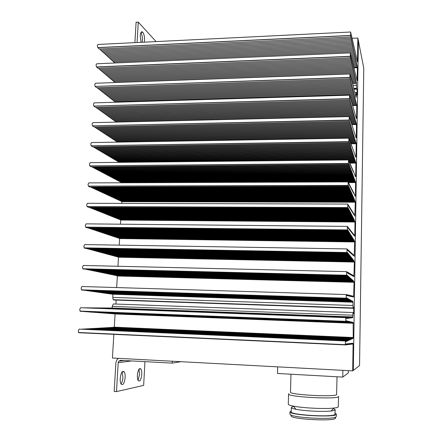 <?xml version="1.0" encoding="UTF-8"?>
<svg xmlns="http://www.w3.org/2000/svg" width="442" height="442" viewBox="0 0 442 442"><rect width="100%" height="100%" fill="white"/><g stroke="black" fill="none" stroke-linecap="round" stroke-linejoin="round"><path stroke-width="0.66" d="M113.859 334.24L112.428 358.026L352.694 370.871L359.55 365.573L363.777 68.217L358.379 40.73L353.318 370.396L358.379 40.73L357.843 38.018L352.07 38.288M348.324 370.639L348.285 372.932L342.754 377.092L342.87 370.346M342.754 377.092L277.504 373.468L277.698 366.86M350.219 52.896L96.792 63.775L95.991 64.852L96.577 67.051L350.263 56.438L350.324 52.896L350.755 55.515L354.86 54.902L357.385 67.742L357.186 80.659L350.733 55.261M349.871 73.958L95.494 83.251L94.693 84.378L95.135 86.405L349.904 77.527L349.965 73.952L350.373 76.135M346.224 294.543L81.958 286.51L81.085 288.217L81.72 290.079L346.174 298.433L346.241 294.543L346.721 295.554L346.887 294.698L346.594 294.687M80.543 307.726L79.665 309.494L80.306 311.328L345.782 321.577L345.848 317.66L80.543 307.726L345.848 317.66M350.567 32.012L98.08 44.449L97.29 45.471L97.864 47.697L350.617 35.52L350.677 32.006L351.086 34.553M349.517 95.19L94.19 102.875L93.378 104.058L93.803 106.041L349.545 98.787L349.605 95.185L350.014 97.179M349.163 116.6L92.87 122.649L92.052 123.887L92.461 125.826L349.186 120.23L349.246 116.6L349.65 118.401M348.804 138.191L91.544 142.578L90.72 143.871L91.113 145.766L348.821 141.849L348.882 138.186L349.279 139.794M348.445 159.96L90.207 162.662L89.372 164.01L89.754 165.861L348.451 163.656L348.511 159.96L348.909 161.369M348.081 181.916L88.859 182.9L88.019 184.308L88.383 186.115L348.081 185.64L348.141 181.916L348.534 183.126M347.716 204.06L87.499 203.298L86.654 204.762L87.002 206.53L347.705 207.817L347.766 204.06L348.158 205.06M347.351 226.392L86.129 223.856L85.278 225.381L85.61 227.105L347.324 230.183L347.39 226.392L347.771 227.188M346.981 248.912L84.748 244.575L83.892 246.161L84.207 247.846L346.942 252.736L347.009 248.918L347.484 250.238L347.384 249.498M346.605 271.631L83.361 265.46L82.494 267.106L82.798 268.753L346.561 275.488L346.627 271.631L347.103 272.797L346.992 271.996M345.749 344.832L346.047 344.848L345.909 343.959L345.738 344.887L345.301 344.666L345.456 340.97L79.118 329.119L78.234 330.947L78.875 332.743L345.379 344.926M351.252 34.548L357.473 61.913L357.843 38.018M350.617 35.52L354.727 55.095M350.263 56.438L356.401 82.687L356.423 85.245L352.97 85.361M355.396 94.207L356.28 94.179L356.169 97.654L353.766 88.604L356.572 88.494L356.423 85.245M356.572 88.494L356.727 89.129L356.959 88.953C357.247 90.66 357.064 96.688 356.788 94.698L356.506 92.45L356.28 94.179M353.932 88.599L350.556 76.129M349.904 77.527L356.799 105.456L356.6 118.566L356.445 118.064L356.324 118.434L350.202 97.174M349.545 98.787L356.506 124.522L356.302 137.727L356.153 137.274L356.025 137.689L349.843 118.395M349.186 120.23L356.208 143.733L356.003 157.037L355.849 156.634L355.722 157.087L351.672 145.567L351.523 146.031L351.407 144.865L351.257 145.33L351.136 144.158L350.992 144.622L350.871 143.446L350.721 143.91L350.594 142.727L350.445 143.191L350.324 142.004L350.169 142.468L350.047 141.274L349.893 141.738L349.766 140.534L349.611 140.998L349.484 139.794M348.821 141.849L349.141 142.81L349.296 142.396L355.909 163.081L355.699 176.491L355.55 176.137L355.418 176.634L353.39 171.17L353.252 171.673L353.136 170.595L352.998 171.098L352.887 170.015L352.744 170.518L352.633 169.43L352.489 169.938L352.373 168.838L352.235 169.347L352.119 168.247L351.976 168.756L351.854 167.645L351.71 168.159L351.594 167.043L351.445 167.557L351.329 166.435L351.18 166.943L351.058 165.822L350.915 166.33L350.793 165.197L350.644 165.711L350.517 164.573L350.368 165.087L350.246 163.943L350.092 164.457L349.97 163.308L349.815 163.822L349.407 162.021L349.252 162.534L349.125 161.369M348.451 163.656L348.771 164.512L348.931 164.043L349.058 165.264L349.213 164.794L349.34 166.01L349.495 165.546L349.622 166.75L349.777 166.286L349.898 167.485L350.053 167.021L350.174 168.214L350.324 167.745L350.445 168.938L350.594 168.468L350.987 170.363L351.136 169.894L351.252 171.065L351.396 170.601L351.517 171.761L351.661 171.297L355.606 182.579L355.401 196.088L355.246 195.784L355.114 196.325L353.81 192.983L353.672 193.53L353.561 192.502L353.423 193.049L353.313 192.016L353.175 192.568L353.064 191.53L352.926 192.082L352.81 191.032L352.672 191.59L352.556 190.535L352.418 191.093L352.302 190.038L352.158 190.59L352.042 189.53L351.898 190.088L351.782 189.021L351.639 189.579L351.517 188.507L351.373 189.071L351.252 187.994L351.108 188.552L350.987 187.469L350.837 188.032L350.716 186.944L350.567 187.507L350.445 186.408L350.291 186.977L350.169 185.872L350.014 186.441L349.893 185.336L349.738 185.9L349.611 184.789L349.456 185.358L349.329 184.237L349.174 184.806L349.047 183.684L348.887 184.253L348.76 183.126M348.081 185.64L348.406 186.391L348.567 185.872L348.694 187.054L348.849 186.53L348.981 187.706L349.136 187.187L349.263 188.358L349.418 187.839L349.545 188.999L349.694 188.48L349.821 189.64L349.97 189.121L350.097 190.27L350.246 189.756L350.368 190.9L350.517 190.38L350.639 191.519L350.788 191.005L350.909 192.137L351.053 191.624L351.175 192.751L351.318 192.231L351.44 193.353L351.583 192.839L351.699 193.955L351.843 193.441L351.959 194.552L352.103 194.038L352.219 195.143L352.357 194.629L352.473 195.729L352.611 195.22L352.727 196.309L352.865 195.8L352.976 196.889L353.114 196.381L353.473 198.027L353.611 197.519L355.302 202.226L354.804 216.171L353.981 214.044L353.843 214.635L353.733 213.652L353.6 214.243L353.489 213.254L353.351 213.851L353.241 212.856L353.103 213.453L352.987 212.453L352.849 213.05L352.738 212.044L352.594 212.646L352.484 211.635L352.34 212.237L352.224 211.226L352.081 211.828L351.965 210.806L351.821 211.414L351.705 210.386L351.561 210.994L351.44 209.967L351.296 210.574L351.175 209.541L351.031 210.149L350.909 209.11L350.76 209.718L350.639 208.674L350.489 209.287L350.368 208.237L350.213 208.851L350.092 207.795L349.937 208.409L349.815 207.348L349.661 207.967L349.534 206.9L349.379 207.519L349.252 206.447L349.097 207.066L348.97 205.989L348.81 206.613L348.683 205.53L348.523 206.154L348.39 205.06M347.705 207.817L348.036 208.458L348.197 207.884L348.324 209.027L348.484 208.447L348.611 209.585L348.771 209.011L348.898 210.143L349.053 209.569L349.18 210.696L349.335 210.121L349.462 211.243L349.616 210.668L349.744 211.784L349.893 211.215L350.014 212.32L350.169 211.751L350.291 212.851L350.44 212.287L350.561 213.381L350.71 212.812L350.832 213.906L350.976 213.337L351.097 214.425L351.241 213.862L351.362 214.939L351.506 214.376L351.622 215.447L351.766 214.889L351.882 215.956L352.025 215.392L352.141 216.458L352.285 215.9L352.396 216.956L352.539 216.398L352.65 217.447L352.788 216.889L352.904 217.939L353.042 217.381L353.152 218.425L353.291 217.867L353.401 218.906L353.534 218.354L353.644 219.381L353.777 218.829L354.998 222.022L354.788 235.73L354.495 236.161L354.39 235.227L354.257 235.862L354.147 234.923L354.014 235.558L353.904 234.619L353.771 235.255L353.661 234.31L353.528 234.951L353.412 234L353.28 234.641L353.164 233.685L353.025 234.326L352.915 233.37L352.777 234.011L352.661 233.05L352.523 233.696L352.407 232.73L352.268 233.376L352.152 232.404L352.009 233.056L351.893 232.078L351.749 232.73L351.628 231.746L351.484 232.398L351.368 231.415L351.219 232.072L351.103 231.078L350.954 231.735L350.832 230.741L350.683 231.398L350.561 230.398L350.412 231.061L350.291 230.055L350.136 230.718L350.014 229.707L349.86 230.37L349.738 229.354L349.583 230.022L349.456 229L349.302 229.674L349.174 228.647L349.02 229.321L348.887 228.287L348.732 228.962L348.6 227.923L348.445 228.602L348.313 227.558L348.152 228.238L348.02 227.188M347.324 230.183L347.661 230.713L347.821 230.083L347.953 231.183L348.114 230.553L348.246 231.652L348.401 231.022L348.534 232.111L348.688 231.486L348.821 232.569L348.976 231.945L349.103 233.022L349.257 232.398L349.384 233.47L349.539 232.851L349.661 233.917L349.815 233.299L349.937 234.359L350.086 233.741L350.484 235.232L350.633 234.614L350.755 235.663L350.898 235.05L351.02 236.089L351.163 235.475L351.285 236.514L351.429 235.901L351.545 236.934L351.688 236.326L351.804 237.348L351.948 236.741L352.064 237.763L352.208 237.155L352.318 238.172L352.462 237.569L352.572 238.581L352.716 237.973L352.827 238.984L352.965 238.382L353.075 239.382L353.213 238.779L353.324 239.779L353.462 239.177L353.567 240.172L353.705 239.575L353.815 240.558L353.948 239.962L354.688 241.962L354.186 256.31L353.589 254.962L353.451 255.647L353.34 254.736L353.202 255.421L353.092 254.504L352.954 255.194L352.843 254.277L352.699 254.968L352.589 254.045L352.445 254.736L352.335 253.807L352.191 254.504L352.075 253.57L351.931 254.272L351.815 253.332L351.672 254.034L351.556 253.095L351.412 253.796L351.291 252.852L351.147 253.553L351.025 252.609L350.876 253.316L350.755 252.36L350.605 253.067L350.484 252.111L350.335 252.824L350.213 251.857L350.064 252.575L349.937 251.608L349.782 252.327L349.661 251.349L349.506 252.073L349.379 251.095L349.224 251.818L349.097 250.835L348.942 251.559L348.81 250.57L348.655 251.299L348.523 250.31L348.362 251.039L348.235 250.039L348.075 250.774L347.942 249.774L347.777 250.509L347.644 249.498M346.942 252.736L347.279 253.161L347.445 252.47L347.578 253.531L347.738 252.846L347.871 253.901L348.031 253.216L348.163 254.266L348.324 253.581L348.451 254.625L348.611 253.946L348.738 254.984L348.893 254.305L349.02 255.343L349.18 254.664L349.302 255.697L349.456 255.017L349.583 256.045L349.733 255.371L349.86 256.393L350.009 255.719L350.13 256.736L350.285 256.067L350.407 257.073L350.556 256.41L350.672 257.415L350.821 256.747L350.942 257.747L351.086 257.084L351.208 258.078L351.351 257.421L351.467 258.41L351.611 257.752L351.727 258.736L351.871 258.078L351.987 259.062L352.13 258.404L352.246 259.382L352.384 258.73L352.501 259.703L352.639 259.051L352.749 260.018L352.887 259.366L352.998 260.332L353.136 259.686L353.246 260.642L353.385 259.995L353.495 260.951L353.628 260.305L354.379 262.056L353.871 276.609L353.512 275.604L353.379 276.333L353.268 275.46L353.13 276.195L353.02 275.316L352.882 276.051L352.766 275.173L352.628 275.913L352.512 275.029L352.373 275.769L352.257 274.88L352.119 275.626L352.003 274.731L351.86 275.476L351.738 274.581L351.594 275.333L351.478 274.432L351.335 275.184L351.213 274.278L351.07 275.034L350.948 274.123L350.799 274.88L350.677 273.968L350.534 274.731L350.407 273.813L350.257 274.576L350.136 273.659L349.987 274.421L349.86 273.499L349.705 274.267L349.583 273.338L349.429 274.106L349.302 273.178L349.147 273.952L349.02 273.012L348.86 273.791L348.732 272.847L348.578 273.631L348.445 272.681L348.285 273.465L348.158 272.515L347.992 273.3L347.86 272.344L347.699 273.134L347.567 272.173L347.401 272.968L347.268 272.001M346.561 275.488L346.898 275.797L347.064 275.051L347.202 276.068L347.362 275.322L347.495 276.338L347.661 275.598L347.793 276.604L347.953 275.869L348.081 276.869L348.241 276.134L348.373 277.134L348.528 276.399L348.661 277.394L348.815 276.664L348.942 277.653L349.097 276.924L349.224 277.907L349.379 277.184L349.506 278.162L349.655 277.438L349.782 278.41L349.931 277.692L350.053 278.664L350.202 277.946L350.329 278.908L350.473 278.195L350.594 279.156L350.744 278.443L350.865 279.399L351.009 278.687L351.13 279.637L351.274 278.93L351.39 279.88L351.534 279.173L351.655 280.112L351.793 279.41L351.909 280.35L352.053 279.648L352.169 280.582L352.307 279.885L352.423 280.814L352.561 280.118L352.672 281.046L352.81 280.35L352.926 281.272L353.064 280.576L353.175 281.499L353.307 280.808L353.418 281.72L353.556 281.035L354.064 282.305L353.55 297.068L353.44 296.239L353.059 296.958L352.943 296.123L352.804 296.902L352.694 296.063L352.556 296.847L352.44 296.002L352.296 296.792L352.186 295.941L352.042 296.731L351.926 295.88L351.782 296.676L351.666 295.82L351.523 296.621L351.401 295.759L351.257 296.56L351.141 295.698L350.992 296.499L350.871 295.637L350.727 296.444L350.605 295.571L350.456 296.383L350.335 295.51L350.18 296.322L350.058 295.444L349.909 296.262L349.782 295.378L349.633 296.201L349.506 295.311L349.069 296.074L348.942 295.179L348.782 296.013L348.655 295.112L348.495 295.947L348.368 295.046L348.208 295.88L348.075 294.98L347.915 295.82L347.782 294.908L347.622 295.753L347.489 294.842L347.324 295.687L347.191 294.77L347.025 295.621L346.887 294.698M346.174 298.433L346.517 298.626L346.683 297.82L346.821 298.798L346.987 297.996L347.119 298.969L347.285 298.168L347.418 299.135L347.578 298.339L347.71 299.3L347.871 298.51L348.003 299.466L348.163 298.676L348.29 299.632L348.451 298.842L348.578 299.792L348.732 299.007L348.865 299.952L349.02 299.173L349.147 300.112L349.296 299.333L349.699 300.427L349.854 299.654L349.976 300.582L350.125 299.814L350.246 300.737L350.396 299.969L350.517 300.886L350.666 300.124L350.788 301.041L350.931 300.278L351.053 301.19L351.197 300.433L351.313 301.339L351.456 300.582L351.832 301.632L351.976 300.88L352.092 301.776L352.23 301.03L352.346 301.919L352.484 301.173L352.6 302.063L352.738 301.322L352.849 302.201L352.987 301.466L352.987 305.494L112.76 297.411L113.158 299.693L353.152 308.24L352.987 305.494M353.152 308.24L353.324 308.284C353.429 307.102 353.539 306.836 353.644 307.494C353.915 309.295 353.589 315.544 353.329 313.45L353.086 312.549L113.318 303.963L112.213 306.405L352.832 315.212L353.086 312.549M352.832 315.212L352.733 317.743L352.362 316.969L352.224 317.804L352.108 316.997L351.965 317.837L351.849 317.024L351.71 317.864L351.589 317.052L351.445 317.897L351.329 317.08L351.186 317.925L351.064 317.107L350.915 317.958L350.799 317.135L350.65 317.991L350.528 317.163L350.108 318.058L349.981 317.223L349.832 318.085L349.705 317.251L349.556 318.118L349.429 317.279L349.274 318.152L349.147 317.312L348.992 318.185L348.865 317.339L348.705 318.223L348.578 317.373L348.418 318.257L348.29 317.4L348.13 318.29L347.998 317.433L347.837 318.323L347.705 317.461L347.545 318.362L347.406 317.494L347.246 318.395L347.108 317.527L346.942 318.428L346.81 317.555L346.638 318.467L346.506 317.588L346.335 318.5L346.197 317.621M345.782 321.577L346.13 321.654L346.296 320.793L346.434 321.726L346.6 320.864L346.738 321.793L346.904 320.931L347.036 321.859L347.202 321.002L347.335 321.925L347.495 321.074L347.627 321.986L347.793 321.141L347.92 322.052L348.081 321.212L348.213 322.119L348.368 321.279L348.782 322.246L348.937 321.411L349.064 322.306L349.219 321.478L349.346 322.367L349.5 321.544L349.622 322.428L349.777 321.61L349.898 322.489L350.047 321.671L350.169 322.549L350.318 321.737L350.44 322.61L350.589 321.798L350.71 322.671L350.854 321.859L350.976 322.732L351.119 321.925L351.235 322.787L351.384 321.986L351.501 322.848L351.644 322.047L351.76 322.903L351.898 322.108L352.268 323.019L352.412 322.229L352.523 323.074L352.661 322.284L352.771 323.13L353.158 322.4L353.213 337.517L352.909 338.462L352.799 337.705L352.661 338.578L352.545 337.815L352.407 338.694L352.291 337.931L352.152 338.81L352.036 338.042L351.893 338.926L351.777 338.158L351.633 339.047L351.517 338.274L351.373 339.163L351.252 338.39L351.108 339.285L350.987 338.511L350.843 339.406L350.721 338.627L350.572 339.533L350.451 338.749L350.302 339.655L350.18 338.87L350.031 339.782L349.904 338.992L349.755 339.904L349.628 339.113L349.478 340.031L349.351 339.235L349.197 340.163L349.069 339.362L348.915 340.29L348.788 339.489L348.627 340.423L348.5 339.616L348.34 340.555L348.213 339.743L348.053 340.688L347.92 339.876L347.76 340.821L347.627 340.003L347.462 340.953L347.329 340.136L347.163 341.091L347.031 340.268L346.865 341.23L346.727 340.406L346.561 341.368L346.423 340.539L346.257 341.511L346.114 340.677L345.948 341.649L345.804 340.815L345.456 340.97M346.047 344.848L346.213 343.926L346.351 344.81L346.517 343.893L346.655 344.777L346.821 343.859L346.953 344.738L347.119 343.832L347.252 344.699L347.418 343.799L347.55 344.666L347.71 343.766L347.843 344.633L348.003 343.732L348.13 344.594L348.29 343.705L348.418 344.561L348.578 343.672L348.705 344.528L348.86 343.644L348.987 344.495L349.141 343.611L349.268 344.456L349.418 343.583L349.545 344.423L349.694 343.55L349.821 344.39L349.97 343.522L350.092 344.357L350.241 343.495L350.362 344.329L350.777 343.434L350.898 344.263L351.042 343.406L351.158 344.23L351.307 343.379L351.423 344.196L351.567 343.351L351.683 344.169L351.821 343.323L351.937 344.136L352.081 343.296L352.197 344.108L352.335 343.268L352.445 344.075L352.583 343.241L352.699 344.047L352.838 343.213L353.114 343.992L352.694 370.871M79.118 329.119L345.804 340.815M81.98 329.086L346.114 340.677M83.367 329.008L346.423 340.539M84.737 328.931L346.727 340.406M86.102 328.854L347.031 340.268M87.45 328.776L347.329 340.136M88.787 328.699L347.627 340.003M90.118 328.627L347.92 339.876M91.433 328.55L348.213 339.743M92.743 328.478L348.5 339.616M94.035 328.406L348.788 339.489M95.323 328.334L349.069 339.362M96.599 328.262L349.351 339.235M97.864 328.191L349.628 339.113M99.118 328.119L349.904 338.992M100.367 328.047L350.18 338.87M101.599 327.981L350.451 338.749M102.826 327.909L350.721 338.627M104.041 327.842L350.987 338.511M105.251 327.771L351.252 338.39M106.445 327.704L351.517 338.274M107.633 327.638L351.777 338.158M108.815 327.572L352.036 338.042M109.986 327.505L352.291 337.931M111.146 327.439L352.545 337.815M112.296 327.373L352.799 337.705M113.439 327.312L114.285 327.157L115.075 313.969L114.296 313.87M353.02 323.185L113.169 313.781M352.771 323.13L112.03 313.693M352.523 323.074L110.881 313.61M352.268 323.019L109.721 313.522M352.014 322.958L108.555 313.433M351.76 322.903L107.384 313.339M351.501 322.848L106.196 313.251M351.235 322.787L105.003 313.163M350.976 322.732L103.804 313.069M350.71 322.671L102.594 312.975M350.44 322.61L101.373 312.881M350.169 322.549L100.141 312.787M349.898 322.489L98.897 312.693M349.622 322.428L97.649 312.599M349.346 322.367L96.389 312.505M349.064 322.306L95.118 312.406M348.782 322.246L93.837 312.306M348.5 322.179L92.544 312.212M347.627 321.986L88.61 311.908M347.335 321.925L87.273 311.809M347.036 321.859L85.93 311.704M346.738 321.793L84.577 311.604M346.434 321.726L83.206 311.499M346.13 321.654L80.306 311.328M83.461 307.792L346.506 317.588M84.831 307.803L346.81 317.555M86.196 307.814L347.108 317.527M87.544 307.825L347.406 317.494M88.881 307.836L347.705 317.461M90.212 307.847L347.998 317.433M91.527 307.859L348.29 317.4M92.831 307.87L348.578 317.373M94.129 307.875L348.865 317.339M95.411 307.886L349.147 317.312M96.688 307.897L349.429 317.279M97.953 307.908L349.705 317.251M99.207 307.919L349.981 317.223M100.45 307.93L350.257 317.196M101.688 307.936L350.528 317.163M102.914 307.947L350.799 317.135M104.13 307.958L351.064 317.107M105.334 307.969L351.329 317.08M106.533 307.975L351.589 317.052M107.721 307.986L351.849 317.024M108.898 307.997L352.108 316.997M110.069 308.008L352.362 316.969M111.229 308.013L352.617 316.942M112.119 308.013L112.213 306.405M115.937 304.057L116.124 300.101M353.324 308.284L113.555 299.98M112.76 297.411L112.948 294.366M352.849 302.201L112.003 294.212M352.6 302.063L110.854 294.052M352.346 301.919L109.699 293.886M352.092 301.776L108.533 293.726M351.832 301.632L107.356 293.56M351.578 301.483L106.168 293.389M351.313 301.339L104.975 293.223M351.053 301.19L103.776 293.052M350.788 301.041L102.561 292.88M350.517 300.886L101.34 292.709M350.246 300.737L100.107 292.538M349.976 300.582L98.864 292.361M349.699 300.427L97.616 292.184M349.423 300.267L96.356 292.007M349.147 300.112L95.085 291.825M348.865 299.952L93.803 291.648M348.578 299.792L92.511 291.466M348.29 299.632L91.207 291.278M348.003 299.466L89.892 291.096M347.71 299.3L88.571 290.908M347.418 299.135L87.234 290.72M347.119 298.969L85.892 290.532M346.821 298.798L84.532 290.339M346.517 298.626L81.72 290.079M116.66 287.565L117.357 276.007L116.495 275.653M353.661 281.941L115.384 275.421M353.418 281.72L114.257 275.195M353.175 281.499L113.124 274.957M352.926 281.272L111.986 274.725M352.672 281.046L110.837 274.488M352.423 280.814L109.677 274.25M352.169 280.582L108.511 274.007M351.909 280.35L107.334 273.769M351.655 280.112L106.146 273.526M351.39 279.88L104.953 273.278M351.13 279.637L103.748 273.029M350.865 279.399L102.538 272.78M350.594 279.156L101.312 272.526M350.329 278.908L100.08 272.278M350.053 278.664L98.842 272.018M349.782 278.41L97.588 271.764M349.506 278.162L96.328 271.504M349.224 277.907L95.052 271.239M348.942 277.653L93.77 270.979M348.661 277.394L92.477 270.708M348.373 277.134L91.174 270.443M348.081 276.869L89.864 270.173M347.793 276.604L88.538 269.902M347.495 276.338L87.201 269.626M347.202 276.068L85.853 269.349M346.898 275.797L83.124 269.001M117.942 266.272L118.484 257.227L117.589 256.752M353.981 261.559L116.644 256.73L116.484 256.448M353.738 261.255L115.533 256.432L115.368 256.15M353.495 260.951L114.412 256.128L114.246 255.846M353.246 260.642L113.279 255.824L113.113 255.537M352.998 260.332L112.141 255.52L111.97 255.227M352.749 260.018L110.992 255.211L110.82 254.918M352.501 259.703L109.831 254.901L109.66 254.603M352.246 259.382L108.666 254.586L108.494 254.288M351.987 259.062L107.494 254.272L107.318 253.973M351.727 258.736L106.312 253.951L106.13 253.653M351.467 258.41L105.119 253.631L104.936 253.327M351.208 258.078L103.914 253.305L103.732 253.001M350.942 257.747L102.704 252.979L102.516 252.675M350.672 257.415L101.483 252.653L101.295 252.343M350.407 257.073L100.251 252.321L100.063 252.006M350.13 256.736L99.008 251.99L98.82 251.675M349.86 256.393L97.759 251.653L97.566 251.332M349.583 256.045L96.5 251.316L96.301 250.99M349.302 255.697L95.229 250.973L95.03 250.647M349.02 255.343L93.947 250.625L93.748 250.299M348.738 254.984L92.654 250.282L92.455 249.951M348.451 254.625L91.356 249.929L91.151 249.597M348.163 254.266L90.041 249.575L89.837 249.244M347.871 253.901L88.72 249.222L88.51 248.885M347.578 253.531L87.389 248.863L87.173 248.52M347.279 253.161L86.041 248.503L84.516 248.089M119.207 245.144L119.605 238.575L118.683 237.984M354.296 241.332L117.782 237.967L117.583 237.614M354.053 240.945L116.671 237.603L116.473 237.243M353.815 240.558L115.561 237.227L115.356 236.868M353.567 240.172L114.439 236.857L114.235 236.492M353.324 239.779L113.307 236.481L113.097 236.111M353.075 239.382L112.169 236.1L111.959 235.73M352.827 238.984L111.019 235.719L110.809 235.343M352.572 238.581L109.859 235.332L109.649 234.956M352.318 238.172L108.693 234.94L108.478 234.564M352.064 237.763L107.522 234.553L107.301 234.166M351.804 237.348L106.334 234.155L106.113 233.768M351.545 236.934L105.141 233.757L104.92 233.37M351.285 236.514L103.942 233.359L103.715 232.967M351.02 236.089L102.726 232.951L102.5 232.558M350.755 235.663L101.505 232.547L101.279 232.149M350.484 235.232L100.279 232.138L100.041 231.735M350.213 234.796L99.036 231.724L98.798 231.315M349.937 234.359L97.787 231.304L97.544 230.895M349.661 233.917L96.527 230.884L96.284 230.475M349.384 233.47L95.257 230.464L95.008 230.044M349.103 233.022L93.975 230.033L93.726 229.619M348.821 232.569L92.682 229.602L92.433 229.183M348.534 232.111L91.378 229.171L91.129 228.746M348.246 231.652L90.069 228.735L89.814 228.304M347.953 231.183L88.748 228.293L88.488 227.862M347.661 230.713L87.411 227.845L85.897 227.343M120.467 224.188L120.716 220.061L119.765 219.348M354.606 221.254L118.904 219.343L118.677 218.912M354.368 220.796L117.81 218.906L117.578 218.47M354.13 220.326L116.699 218.464L116.467 218.028M353.887 219.856L115.589 218.022L115.351 217.58M353.644 219.381L114.467 217.575L114.224 217.132M353.401 218.906L113.334 217.127L113.091 216.679M353.152 218.425L112.196 216.674L111.948 216.221M352.904 217.939L111.047 216.215L110.798 215.762M352.65 217.447L109.887 215.757L109.638 215.298M352.396 216.956L108.721 215.293L108.467 214.829M352.141 216.458L107.55 214.823L107.29 214.359M351.882 215.956L106.362 214.353L106.102 213.884M351.622 215.447L105.168 213.878L104.909 213.403M351.362 214.939L103.969 213.398L103.704 212.922M351.097 214.425L102.754 212.917L102.489 212.436M350.832 213.906L101.533 212.431L101.262 211.95M350.561 213.381L100.301 211.945L100.03 211.453M350.291 212.851L99.063 211.447L98.787 210.956M350.014 212.32L97.809 210.95L97.533 210.453M349.744 211.784L96.549 210.447L96.268 209.95M349.462 211.243L95.279 209.944L94.991 209.442M349.18 210.696L93.997 209.436L93.71 208.928M348.898 210.143L92.71 208.922L92.417 208.409M348.611 209.585L91.406 208.403L91.107 207.884M348.324 209.027L90.096 207.884L89.792 207.359M348.036 208.458L88.77 207.353L87.267 206.757M121.716 203.397L121.821 201.674L120.848 200.845M354.915 201.337L120.025 200.845L119.765 200.342M354.683 200.795L118.931 200.342L118.671 199.834M354.445 200.248L117.837 199.834L117.572 199.32M354.202 199.701L116.727 199.32L116.461 198.806M353.965 199.149L115.616 198.806L115.345 198.287M353.722 198.591L114.495 198.287L114.218 197.767M353.473 198.027L113.362 197.762L113.086 197.237M353.23 197.458L112.224 197.237L111.942 196.707M352.976 196.889L111.075 196.707L110.793 196.171M352.727 196.309L109.914 196.171L109.633 195.635M352.473 195.729L108.749 195.635L108.461 195.088M352.219 195.143L107.572 195.088L107.284 194.541M351.959 194.552L106.389 194.541L106.097 193.988M351.699 193.955L105.196 193.988L104.898 193.436M351.44 193.353L103.992 193.436L103.693 192.872M351.175 192.751L102.782 192.872L102.478 192.309M350.909 192.137L101.561 192.309L101.251 191.74M350.639 191.519L100.328 191.74L100.019 191.165M350.368 190.9L99.091 191.165L98.776 190.59M350.097 190.27L97.837 190.59L97.522 190.005M349.821 189.64L96.577 190.005L96.257 189.419M349.545 188.999L95.306 189.419L94.98 188.822M349.263 188.358L94.024 188.828L93.693 188.226M348.981 187.706L92.732 188.231L92.4 187.623M348.694 187.054L91.433 187.629L91.096 187.021M348.406 186.391L90.118 187.021L88.632 186.331M122.075 182.773L121.926 182.474M355.224 181.563L121.13 182.474L120.848 181.9M354.992 180.949L120.053 181.905L119.765 181.331M354.755 180.325L118.959 181.331L118.671 180.75M354.517 179.701L117.865 180.75L117.566 180.165M354.28 179.065L116.754 180.17L116.461 179.579M354.036 178.43L115.644 179.585L115.34 178.988M353.793 177.789L114.522 178.993L114.218 178.391M353.55 177.137L113.39 178.397L113.08 177.789M353.302 176.485L112.246 177.794L111.936 177.187M353.053 175.828L111.102 177.192L110.787 176.579M352.804 175.165L109.942 176.579L109.627 175.96M352.55 174.496L108.776 175.966L108.456 175.341M352.296 173.822L107.599 175.347L107.279 174.717M352.036 173.142L106.417 174.723L106.091 174.093M351.777 172.457L105.224 174.098L104.892 173.457M351.517 171.761L104.019 173.463L103.688 172.816M351.252 171.065L102.809 172.822L102.472 172.176M350.987 170.363L101.588 172.181L101.246 171.524M350.716 169.651L100.356 171.535L100.008 170.872M350.445 168.938L99.113 170.877L98.765 170.214M350.174 168.214L97.864 170.22L97.511 169.546M349.898 167.485L96.605 169.557L96.245 168.877M349.622 166.75L95.334 168.888L94.969 168.203M349.34 166.01L94.052 168.209L93.687 167.524M349.058 165.264L92.759 167.529L92.389 166.838M348.771 164.512L91.455 166.844L89.98 166.065M354.827 159.849L118.986 162.319L118.671 161.662M354.594 159.137L117.892 161.667L117.572 161.004M354.351 158.424L116.787 161.015L116.461 160.347M354.114 157.706L115.671 160.352L115.34 159.684M353.871 156.976L114.55 159.689L114.213 159.015M353.628 156.247L113.417 159.021L113.08 158.341M353.379 155.507L112.274 158.347L111.936 157.661M353.13 154.761L111.13 157.667L110.787 156.976M352.882 154.009L109.97 156.987L109.622 156.286M352.628 153.252L108.804 156.297L108.456 155.59M352.373 152.49L107.627 155.601L107.273 154.888M352.114 151.722L106.445 154.899L106.086 154.181M351.854 150.943L105.251 154.192L104.887 153.473M351.594 150.164L104.047 153.484L103.682 152.755M351.329 149.374L102.837 152.766L102.467 152.031M351.064 148.578L101.616 152.042L101.24 151.302M350.799 147.777L100.384 151.319L100.002 150.567M350.528 146.965L99.141 150.584L98.759 149.832M350.252 146.147L97.892 149.844L97.505 149.087M349.981 145.324L96.627 149.098L96.24 148.33M349.699 144.495L95.356 148.346L94.964 147.573M349.423 143.656L94.074 147.589L93.676 146.81M349.141 142.81L92.787 146.827L91.317 145.959M117.71 142.131L117.572 141.838M354.429 137.771L116.815 141.849L116.461 141.108M354.186 136.97L115.699 141.12L115.345 140.368M353.943 136.158L114.577 140.385L114.218 139.628M353.699 135.34L113.445 139.639L113.08 138.876M353.456 134.517L112.301 138.893L111.936 138.125M353.208 133.688L111.157 138.142L110.787 137.368M352.954 132.849L109.997 137.379L109.622 136.6M352.705 132.003L108.831 136.617L108.456 135.832M352.451 131.152L107.655 135.843L107.273 135.053M352.191 130.291L106.472 135.07L106.086 134.269M351.931 129.429L105.279 134.285L104.887 133.478M351.672 128.556L104.074 133.495L103.682 132.683M351.407 127.672L102.864 132.699L102.461 131.882M351.141 126.782L101.638 131.898L101.235 131.075M350.876 125.887L100.406 131.092L100.002 130.263M350.605 124.987L99.168 130.28L98.754 129.44M350.335 124.075L97.914 129.456L97.5 128.611M350.058 123.152L96.654 128.633L96.234 127.777M349.782 122.23L95.384 127.799L94.958 126.937M349.5 121.29L94.102 126.959L92.649 126.003M354.263 116.229L115.727 121.876L115.345 121.053M354.02 115.334L114.605 121.069L114.218 120.235M353.777 114.428L113.472 120.252L113.086 119.412M353.528 113.522L112.329 119.434L111.942 118.583M353.28 112.605L111.18 118.605L110.787 117.749M353.031 111.677L110.025 117.771L109.627 116.909M352.782 110.743L108.859 116.931L108.456 116.064M352.528 109.804L107.682 116.08L107.273 115.207M352.268 108.859L106.5 115.229L106.086 114.351M352.009 107.898L105.306 114.367L104.887 113.484M351.749 106.936L104.102 113.5L103.682 112.611M351.484 105.964L102.887 112.627L102.461 111.727M351.219 104.981L101.666 111.749L101.235 110.837M350.954 103.992L100.433 110.859L100.002 109.948M350.683 102.997L99.196 109.97L98.754 109.041M350.412 101.992L97.942 109.064L97.5 108.135M350.136 100.975L96.682 108.157L96.229 107.218M349.86 99.953L95.411 107.24L93.969 106.202M115.577 102.229L115.351 101.726M354.097 94.5L114.633 101.748L114.224 100.837M353.854 93.511L113.5 100.859L113.086 99.942M353.606 92.516L112.356 99.964L111.942 99.036M353.357 91.511L111.207 99.063L110.793 98.13M353.108 90.5L110.052 98.152L109.627 97.212M352.854 89.477L108.887 97.234L108.456 96.29M352.6 88.45L107.71 96.312L107.279 95.361M352.346 87.411L106.528 95.384L106.086 94.422M352.086 86.367L105.329 94.444L104.887 93.477M351.826 85.312L104.13 93.5L103.682 92.522M351.567 84.245L102.914 92.549L102.461 91.566M351.302 83.173L101.693 91.588L101.235 90.599M351.031 82.09L100.461 90.621L100.002 89.621M350.76 80.996L99.218 89.649L98.754 88.638M350.489 79.897L97.969 88.665L97.5 87.649M350.219 78.786L96.704 87.676L95.273 86.555M354.169 73.659L114.66 82.416L114.229 81.427M353.926 72.582L113.528 81.455L113.091 80.461M353.683 71.505L112.384 80.488L111.948 79.483M353.434 70.411L111.235 79.51L110.793 78.499M353.186 69.311L110.08 78.527L109.633 77.51M352.931 68.206L108.914 77.538L108.461 76.51M352.677 67.085L107.737 76.538L107.279 75.499M352.423 65.957L106.55 75.532L106.091 74.488M352.163 64.819L105.356 74.516L104.892 73.466M351.904 63.676L104.157 73.494L103.682 72.433M351.644 62.521L102.942 72.46L102.467 71.394M351.379 61.355L101.721 71.422L101.24 70.344M351.108 60.178L100.489 70.377L100.002 69.289M350.843 58.99L99.246 69.322L98.754 68.228M350.572 57.797L97.997 68.261L96.577 67.051M114.655 63.007L114.235 62.018M354.003 51.648L113.555 62.046L113.102 60.974M353.76 50.482L112.412 61.007L111.953 59.924M353.512 49.305L111.262 59.952L110.804 58.863M353.263 48.117L110.108 58.896L109.638 57.797M353.009 46.918L108.942 57.83L108.467 56.72M352.755 45.714L107.765 56.753L107.284 55.637M352.501 44.498L106.577 55.67L106.097 54.543M352.241 43.272L105.384 54.576L104.898 53.443M351.981 42.034L104.179 53.476L103.688 52.333M351.721 40.786L102.969 52.366L102.472 51.217M351.456 39.526L101.748 51.25L101.246 50.09M351.191 38.255L100.516 50.123L100.008 48.951M350.92 36.973L99.273 48.99L97.864 47.697M354.009 67.869L357.385 67.742M353.987 89.218L356.727 89.129M352.633 105.566L356.799 105.456M351.799 124.622L356.506 124.522M350.904 143.81L356.208 143.733M349.744 163.142L355.909 163.081M348.478 182.607L355.606 182.579M121.821 201.674L355.302 202.226M120.716 220.061L354.998 222.022M119.605 238.575L354.688 241.962M118.484 257.227L354.379 262.056M117.357 276.007L354.064 282.305M115.075 313.969L353.434 323.273M353.213 337.517L114.285 327.157M353.793 67.184L357.241 67.051M352.401 104.969L356.655 104.859M351.556 124.075L356.357 123.97M350.655 143.313L356.059 143.23M349.694 162.689L355.76 162.628M348.29 182.203L355.456 182.176M121.102 201.342L355.147 201.872M119.992 219.773L354.843 221.718M118.876 238.337L354.534 241.713M117.749 257.029L354.219 261.857M116.616 275.852L353.904 282.162M114.329 313.914L353.268 323.24M353.048 337.594L113.528 327.202M353.539 66.14L357.02 66.007M352.456 83.444L356.451 83.306M352.141 104.069L356.429 103.953M351.291 123.241L356.13 123.136M350.379 142.551L355.832 142.468M349.197 162.004L355.528 161.943M353.285 65.09L356.799 64.952M352.423 83.063L356.28 82.936M351.876 103.157L356.202 103.041M351.014 122.406L355.904 122.296M350.103 141.788L355.6 141.7M348.904 161.313L355.296 161.247M353.031 64.029L356.572 63.891M352.158 82.068L356.053 81.936M351.605 102.24L355.976 102.119M350.744 121.561L355.677 121.451M349.815 141.02L355.368 140.926M348.799 160.617L355.064 160.551M352.771 62.963L356.351 62.825M351.898 81.085L355.821 80.93M351.34 101.317L355.749 101.196M350.467 120.71L355.445 120.6M349.534 140.241L355.136 140.147M352.512 61.891L356.125 61.742M351.451 80.057L355.595 79.914M351.064 100.389L355.517 100.262M350.186 119.854L355.213 119.738M349.246 139.457L354.904 139.363M352.252 60.808L355.898 60.659M351.18 79.041L355.362 78.891M350.793 99.45L355.285 99.317M349.904 118.986L354.976 118.87M349.058 138.666L354.666 138.573M351.987 59.714L355.666 59.565M350.909 78.013L355.125 77.864M350.517 98.505L355.053 98.373M349.622 118.113L354.744 117.997M351.716 58.615L355.434 58.46M350.633 76.974L354.887 76.825M350.235 97.549L354.816 97.417M349.456 117.235L354.501 117.113M351.451 57.504L355.202 57.349M350.357 75.93L354.65 75.775M349.959 96.588L354.578 96.45M351.18 56.383L354.965 56.228M350.213 74.875L354.412 74.72M349.738 95.616L354.34 95.478M350.628 54.123L354.49 53.957M350.34 52.974L354.246 52.808M348.992 344.445L349.268 344.456M348.71 344.478L348.987 344.495M349.506 295.311L349.23 295.306M348.429 344.511L348.705 344.528M349.224 295.25L348.948 295.239M348.141 344.55L348.418 344.561M348.942 295.179L348.666 295.173M347.848 344.583L348.13 344.594M348.655 295.112L348.373 295.107M91.279 312.163L348.213 322.119M347.556 344.616L347.843 344.633M348.368 295.046L348.086 295.035M89.969 312.063L347.92 322.052M347.263 344.655L347.55 344.666M348.075 294.98L347.793 294.969M346.964 344.688L347.252 344.699M347.782 294.908L347.495 294.902M346.666 344.727L346.953 344.738M347.489 294.842L347.197 294.831M346.362 344.76L346.655 344.777M347.567 272.173L347.29 272.167M347.191 294.77L346.898 294.759M346.053 344.799L346.351 344.81M290.488 392.098L290.488 392.22C289.604 394.817 335.229 397.231 336.6 394.629L337.031 376.777M288.88 393.618L288.571 394.049C287.587 396.933 337.053 399.568 338.45 396.667L338.561 396.391M288.3 404.087L288.294 404.237C288.46 404.844 290.19 405.474 293.488 406.132C302.836 408.06 324.936 409.132 333.798 408.071C336.34 407.789 337.826 407.419 338.268 406.955L338.555 396.502M291.206 411.762L291.322 407.557C291.466 408.11 292.996 408.684 295.913 409.275C304.124 411.01 323.34 411.95 331.119 410.983C333.345 410.728 334.66 410.391 335.058 409.972M291.206 411.905C290.361 415.038 333.611 417.497 334.975 414.358L335.163 409.673L333.301 408.612M291.228 410.933L289.958 411.85C289.051 415.165 334.848 417.767 336.235 414.441L336.345 414.115L335.097 413.198M289.902 413.999L290.77 414.916C295.692 417.933 331.622 419.718 335.677 417.121L336.301 416.43L336.34 414.242M290.858 415.154L291.339 416.474C296.146 419.452 331.058 421.187 335.025 418.629L335.533 418.276L335.456 417.629M293.742 406.463L291.576 407.121M141.76 374.418C141.86 371.943 141.584 370.147 140.921 369.02C139.23 367.705 138.048 369.777 137.385 375.23C137.28 377.706 137.556 379.507 138.219 380.634C139.932 381.938 141.108 379.86 141.76 374.418M138.965 369.219L139.628 374.291L138.037 380.313M125.152 377.518C125.268 374.976 124.97 373.098 124.263 371.888C122.346 370.357 120.998 372.54 120.224 378.44C120.108 380.987 120.401 382.866 121.102 384.081C123.047 385.595 124.401 383.407 125.152 377.518M122.097 371.91L122.904 377.385C122.688 380.308 122.058 382.49 121.014 383.927M124.047 360.523L118.776 361.191L118.191 362.711L116.489 391.601L114.18 391.452L115.892 362.584L117.075 359.534L118.511 358.351M118.776 361.191L120.638 360.335L172.142 363.12L172.231 361.224M180.905 361.689L172.142 363.12M144.943 361.65L143.661 385.38L116.489 391.601M144.313 42.172L144.54 40.36C144.628 36.78 144.059 34.078 142.838 32.266C141.473 31.045 140.606 32.233 140.236 35.835L141.081 42.327M140.904 32.647C142.009 34.559 142.512 37.161 142.418 40.465L142.186 42.277M137.07 42.526L138.269 22.1L136.103 22.222L134.893 42.636M138.269 22.1L156.092 41.592M356.396 92.45L354.926 92.5M118.191 362.711L131.622 360.932M353.749 88.417L356.539 88.328M113.158 299.693L353.064 307.947M96.455 66.924L350.235 56.294M95.135 86.405L349.876 77.361M81.372 289.83L346.097 298.168M79.941 311.074L345.699 321.312M97.765 47.592L350.594 35.404M93.803 106.041L349.512 98.61M92.461 125.826L349.141 120.031M91.113 145.766L348.771 141.639M89.754 165.861L348.401 163.429M88.383 186.115L348.025 185.402M87.002 206.53L347.644 207.569M85.61 227.105L347.263 229.923M84.207 247.846L346.876 252.476M82.798 268.753L346.489 275.222M78.499 332.489L345.301 344.666M290.969 374.219L290.488 392.22M288.571 394.049L288.294 404.237M331.119 410.983L333.798 408.071M295.913 409.275L293.488 406.132M289.958 411.85L289.897 414.154M335.025 418.629L335.677 417.121M291.339 416.474L290.77 414.916M139.197 368.921L140.921 369.02M122.219 371.772L124.263 371.888M141.064 32.36L142.838 32.266"/></g></svg>
